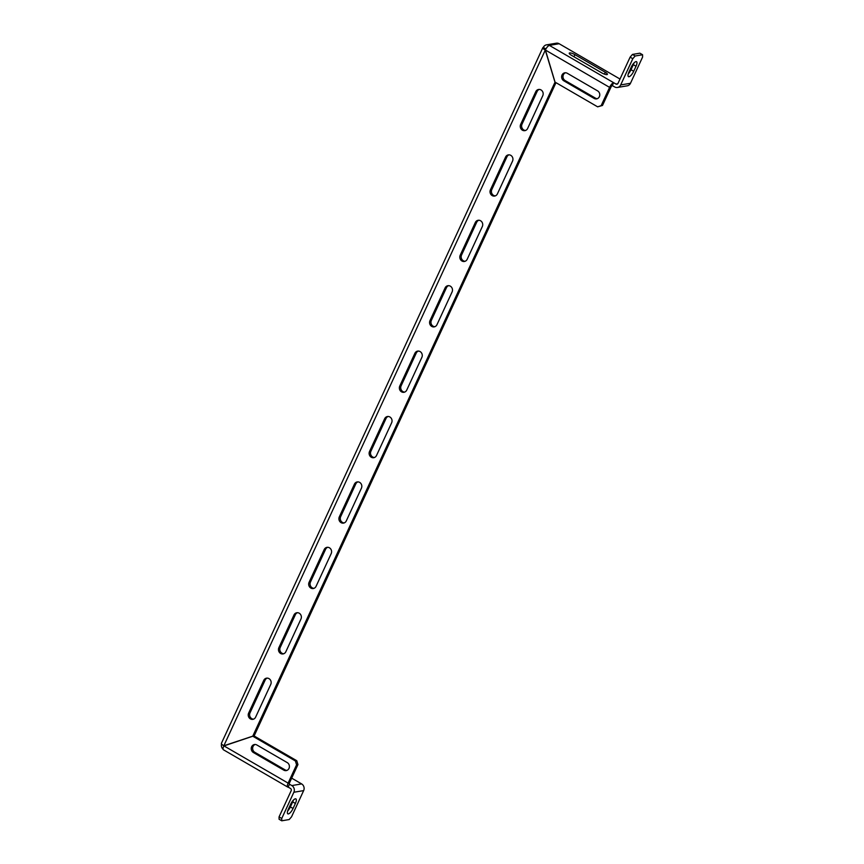<?xml version="1.0" encoding="UTF-8"?>
<svg xmlns="http://www.w3.org/2000/svg" width="864" height="864" viewBox="0 0 864 864"><rect width="100%" height="100%" fill="white"/><g stroke="black" fill="none" stroke-linecap="round" stroke-linejoin="round"><path stroke-width="1.3" d="M223.085 749.25A4.946 4.493 80.4 0 1 221.54 743.947M545.929 48.956L543.294 47.434A4.946 4.493 80.4 0 1 549.353 45.382L549.396 45.403A4.946 1.663 120.1 0 0 545.4 49.95L555.034 82.112L597.64 106.834L601.139 105.678L609.595 87.383A4.946 1.663 120.1 0 1 613.645 82.685L612.306 85.59A1.652 0.551 120.1 0 0 610.956 87.156L602.5 105.451L597.64 106.834M543.316 47.39L543.294 47.434A4.946 1.253 -155.2 0 0 542.83 47.693L221.4 743.353A4.946 1.253 24.8 0 0 223.711 745.686L225.212 745.535M289.246 784.069L291.827 785.57A4.946 4.493 -99.6 0 1 293.857 792.256L281.74 818.489L279.05 816.923L291.168 790.7A1.652 1.501 80.4 0 0 290.488 788.465L288.155 787.115A4.946 1.663 -59.9 0 1 287.68 787.05A4.946 1.663 -59.9 0 1 288.122 783.119L296.568 764.824L297.94 764.586L289.483 782.881A1.652 0.551 -59.9 0 0 289.343 784.199A1.652 0.551 -59.9 0 0 289.494 784.22L288.155 787.115M291.676 778.14L301.633 783.918A4.946 4.493 80.4 0 1 303.653 790.603L291.535 816.836L289.192 819.547L281.761 820.8L279.072 819.245L279.05 816.923M620.006 79.034L559.148 43.729A4.946 4.493 -99.6 0 0 556.319 43.2L546.523 44.852M642.578 54.745L642.6 57.056L630.482 83.279A4.946 4.493 80.4 0 1 627.275 85.817L617.479 87.469A4.946 4.493 -99.6 0 0 620.687 84.931L632.804 58.709L635.148 55.998L632.459 54.432L639.889 53.179L642.578 54.745L635.148 55.998M567.259 73.267L597.629 90.893A4.288 3.888 80.4 0 1 596.603 98.874A4.288 3.888 80.4 0 1 594.14 98.42L563.782 80.795A4.288 3.888 80.4 0 1 564.808 72.814A4.288 3.888 80.4 0 1 567.259 73.267M597.272 98.69A4.288 3.888 80.4 0 1 595.512 98.183L565.142 80.568A4.288 3.888 80.4 0 1 565.499 72.76M602.5 105.451L601.139 105.678M628.29 73.818A5.724 1.922 120.1 0 0 631.001 69.725L633.334 64.703A5.724 1.922 120.1 0 0 633.992 62.975M636.023 66.258L633.69 71.291A5.724 1.922 -59.9 0 1 628.452 76.648A5.724 1.922 -59.9 0 1 628.949 72.09L631.282 67.057A5.724 1.922 -59.9 0 1 636.52 61.7A5.724 1.922 -59.9 0 1 636.023 66.258L633.334 64.703M632.459 54.432L630.115 57.154L632.804 58.709M630.115 57.154L617.998 83.376A1.652 1.501 -99.6 0 1 615.978 84.046L549.396 45.403M617.479 87.469A4.946 4.493 -99.6 0 1 614.639 86.94L612.306 85.59M601.722 72.868A4.298 1.08 24.8 0 0 607.392 74.369A4.298 1.08 24.8 0 0 605.275 72.263L574.927 54.659A4.298 1.08 24.8 0 0 569.246 53.158A4.298 1.08 24.8 0 0 571.374 55.253L601.722 72.868M609.595 87.383L545.378 50.015M545.141 50.036A4.946 1.253 -155.2 0 1 542.83 47.693M253.519 719.161A4.288 3.888 80.4 0 1 250.009 712.865L248.638 713.092L263.758 680.368A4.288 3.888 80.4 0 1 270.367 679.925A4.288 3.888 80.4 0 1 270.745 684.418L255.625 717.142A4.288 3.888 80.4 0 1 249.016 717.584A4.288 3.888 80.4 0 1 248.638 713.092M267.235 678.121A4.288 3.888 80.4 0 0 265.129 680.141L250.009 712.865M313.967 588.341A4.288 3.888 80.4 0 1 310.457 582.044L309.085 582.271L324.205 549.547A4.288 3.888 80.4 0 1 330.815 549.104A4.288 3.888 80.4 0 1 331.193 553.597L316.073 586.321A4.288 3.888 80.4 0 1 309.463 586.764A4.288 3.888 80.4 0 1 309.085 582.271M327.683 547.301A4.288 3.888 80.4 0 0 325.577 549.32L310.457 582.044M374.414 457.52A4.288 3.888 80.4 0 1 370.904 451.224L369.533 451.451L384.653 418.727A4.288 3.888 80.4 0 1 391.262 418.284A4.288 3.888 80.4 0 1 391.64 422.777L376.52 455.501A4.288 3.888 80.4 0 1 369.911 455.944A4.288 3.888 80.4 0 1 369.533 451.451M388.13 416.48A4.288 3.888 80.4 0 0 386.024 418.489L370.904 451.224M434.862 326.7A4.288 3.888 80.4 0 1 431.352 320.393L429.98 320.63L445.1 287.906A4.288 3.888 80.4 0 1 451.71 287.464A4.288 3.888 80.4 0 1 452.088 291.956L436.968 324.68A4.288 3.888 80.4 0 1 430.358 325.112A4.288 3.888 80.4 0 1 429.98 320.63M448.578 285.66A4.288 3.888 80.4 0 0 446.472 287.669L431.352 320.393M495.31 195.869A4.288 3.888 80.4 0 1 491.8 189.572L490.428 189.81L505.559 157.075A4.288 3.888 80.4 0 1 512.158 156.643A4.288 3.888 80.4 0 1 512.536 161.136L497.416 193.86A4.288 3.888 80.4 0 1 490.806 194.292A4.288 3.888 80.4 0 1 490.428 189.81M509.026 154.829A4.288 3.888 80.4 0 0 506.92 156.848L491.8 189.572M555.044 82.123L252.763 736.16L254.135 735.934L555.984 82.663M525.528 130.464A4.288 3.888 80.4 0 1 522.018 124.168L520.657 124.394L535.777 91.67A4.288 3.888 80.4 0 1 542.387 91.228A4.288 3.888 80.4 0 1 542.765 95.72L527.645 128.444A4.288 3.888 80.4 0 1 521.035 128.887A4.288 3.888 80.4 0 1 520.657 124.394M539.255 89.424A4.288 3.888 80.4 0 0 537.138 91.444L522.018 124.168M465.08 261.284A4.288 3.888 80.4 0 1 461.57 254.988L460.21 255.215L475.33 222.491A4.288 3.888 80.4 0 1 481.939 222.048A4.288 3.888 80.4 0 1 482.317 226.541L467.197 259.265A4.288 3.888 80.4 0 1 460.588 259.708A4.288 3.888 80.4 0 1 460.21 255.215M478.807 220.244A4.288 3.888 80.4 0 0 476.69 222.264L461.57 254.988M404.633 392.105A4.288 3.888 80.4 0 1 401.123 385.808L399.762 386.035L414.882 353.311A4.288 3.888 80.4 0 1 421.492 352.879A4.288 3.888 80.4 0 1 421.87 357.361L406.739 390.096A4.288 3.888 80.4 0 1 400.14 390.528A4.288 3.888 80.4 0 1 399.762 386.035M418.36 351.065A4.288 3.888 80.4 0 0 416.243 353.084L401.123 385.808M344.185 522.925A4.288 3.888 80.4 0 1 340.675 516.629L339.314 516.856L354.434 484.132A4.288 3.888 80.4 0 1 361.044 483.7A4.288 3.888 80.4 0 1 361.422 488.192L346.291 520.916A4.288 3.888 80.4 0 1 339.692 521.348A4.288 3.888 80.4 0 1 339.314 516.856M357.901 481.885A4.288 3.888 80.4 0 0 355.795 483.905L340.675 516.629M283.738 653.756A4.288 3.888 80.4 0 1 280.228 647.449L278.867 647.687L293.987 614.952A4.288 3.888 80.4 0 1 300.596 614.52A4.288 3.888 80.4 0 1 300.964 619.013L285.844 651.737A4.288 3.888 80.4 0 1 279.245 652.169A4.288 3.888 80.4 0 1 278.867 647.687M297.454 612.706A4.288 3.888 80.4 0 0 295.348 614.725L280.228 647.449M554.969 82.134L545.281 50.123L223.841 745.772L252.763 736.16M252.785 736.225L254.156 735.998L296.762 760.72L295.402 760.946L252.785 736.225L223.798 745.978A4.946 1.663 120.1 0 0 223.42 749.768L287.68 787.05M283.77 770.137L253.4 752.522A4.288 3.888 80.4 0 1 254.426 744.53A4.288 3.888 80.4 0 1 256.878 744.995L287.248 762.61A4.288 3.888 80.4 0 1 286.222 770.602A4.288 3.888 80.4 0 1 283.77 770.137L285.131 769.91L254.772 752.285A4.288 3.888 80.4 0 1 255.128 744.487M286.891 770.418A4.288 3.888 80.4 0 1 285.131 769.91M295.402 760.946L296.568 764.824M297.94 764.586L296.762 760.72M293.36 800.161A5.724 1.922 -59.9 0 1 292.702 801.889L290.369 806.922A5.724 1.922 -59.9 0 1 287.658 811.004M293.058 808.488L295.391 803.455A5.724 1.922 120.1 0 0 295.888 798.898A5.724 1.922 120.1 0 0 290.65 804.254L288.328 809.287A5.724 1.922 120.1 0 0 287.82 813.834A5.724 1.922 120.1 0 0 293.058 808.488L290.369 806.922M281.74 818.489L281.761 820.8M559.148 43.729L549.353 45.382M565.142 80.568L563.782 80.795M595.512 98.183L594.14 98.42M633.69 71.291L631.001 69.725M604.422 74.11L605.275 72.263M573.955 56.754L574.927 54.659M630.482 83.279L620.687 84.931M617.76 83.743L615.978 84.046M265.129 680.141L263.758 680.368M325.577 549.32L324.205 549.547M386.024 418.489L384.653 418.727M446.472 287.669L445.1 287.906M506.92 156.848L505.559 157.075M537.138 91.444L535.777 91.67M476.69 222.264L475.33 222.491M416.243 353.084L414.882 353.311M355.795 483.905L354.434 484.132M295.348 614.725L293.987 614.952M301.633 783.918L291.827 785.57M223.862 745.837L288.122 783.119M254.772 752.285L253.4 752.522M303.653 790.603L293.857 792.256M295.391 803.455L292.702 801.889"/></g></svg>
